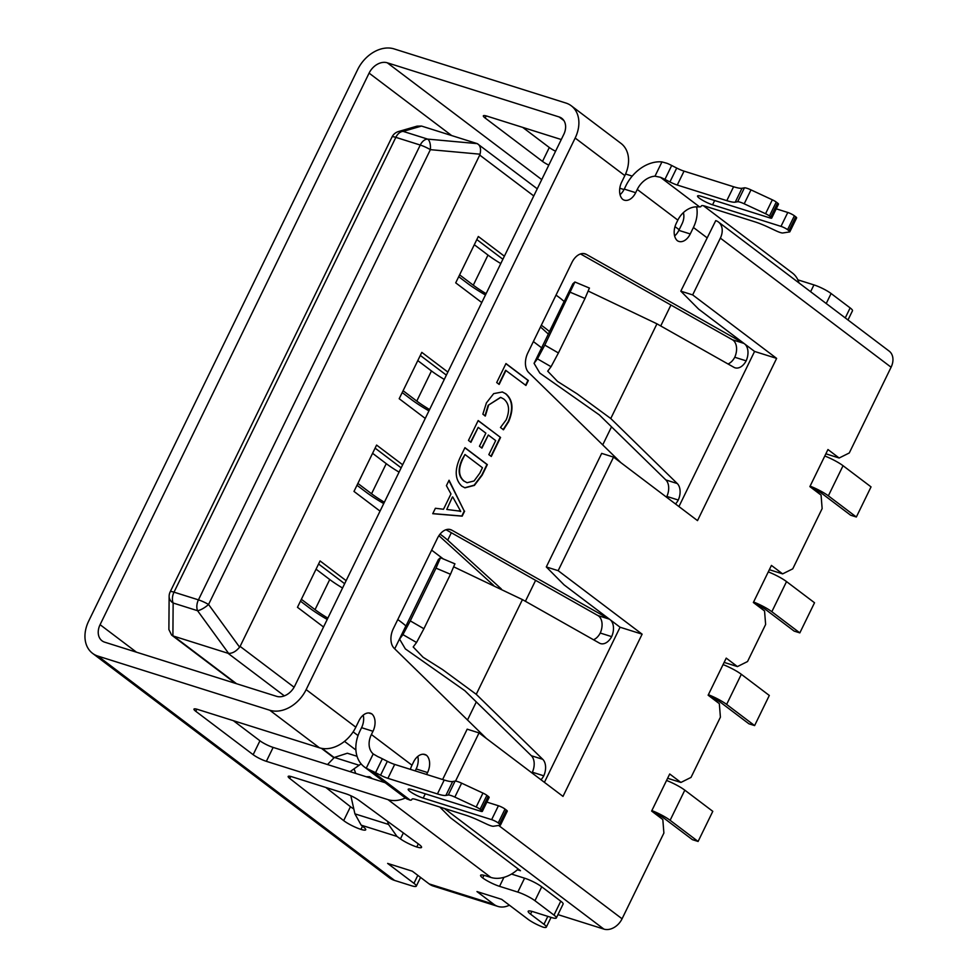 <?xml version="1.0" encoding="UTF-8"?>
<svg xmlns="http://www.w3.org/2000/svg" width="978" height="978" viewBox="0 0 978 978"><rect width="100%" height="100%" fill="white"/><g stroke="black" fill="none" stroke-linecap="round" stroke-linejoin="round"><path stroke-width="1.47" d="M540.443 327.043A48.423 8.289 26 0 1 543.047 329.244L548.34 334.06M541.323 325.246A56.272 9.633 26 0 1 544.538 327.593A56.272 9.633 26 0 1 549.428 331.603L549.514 331.676M556.017 295.124A56.272 9.633 26 0 1 559.233 297.459A56.272 9.633 26 0 1 564.123 301.481L564.208 301.554M438.865 535.736A48.423 8.289 26 0 1 441.31 537.827L493.743 585.492M440.039 534.135A56.272 9.633 26 0 1 442.814 536.164A56.272 9.633 26 0 1 447.704 540.174L501.347 588.964M397.777 619.575A56.272 9.633 26 0 1 400.992 621.91A56.272 9.633 26 0 1 405.882 625.932L405.956 626.006M724.136 662.399L737.424 666.58L726.226 658.121L708.133 695.199L719.331 703.659L720.407 717.167L691.018 777.412L680.908 782.449L669.71 773.989L651.629 811.068L662.815 819.54L663.891 833.036L622.069 918.794A15.697 11.65 127.1 0 1 603.878 929.1L557.961 914.626M769.344 569.697L782.632 573.878L771.434 565.418L753.353 602.497L764.551 610.969L765.627 624.465L747.534 661.544L737.424 666.58M825.86 453.816L839.148 458.01L827.95 449.538L809.87 486.616L821.068 495.088L822.143 508.597L792.755 568.841L782.632 573.878M525.406 601.287L535.614 580.345M467.508 719.979L476.31 701.923M660.725 325.967L670.932 305.026M602.717 444.892L611.519 426.836M439.807 807.021L450.503 817.804L520.467 870.713L517.411 869.76M692.668 294.904L720.358 238.119A15.697 11.65 -52.9 0 0 718.427 222.006A15.697 11.65 -52.9 0 0 715.737 220.625L680.81 291.163L698.61 309.109L754.576 351.444L776.63 358.388L692.668 294.904L680.81 291.163M442.618 779.515L467.178 729.172L479.037 732.901L562.998 796.398L642.118 634.172L558.157 570.675L613.548 457.117L697.51 520.614L776.63 358.388M455.528 781.104L479.037 732.901M718.427 222.006L889.149 351.102A15.697 11.65 127.1 0 1 891.092 367.227L849.271 452.973L839.148 458.01M544.416 782.351L620.076 627.228L564.098 584.893L546.299 566.947L601.678 453.389L613.548 457.117M678.928 506.567L754.576 351.444M558.157 570.675L546.299 566.947M620.076 627.228L642.118 634.172M284.329 695.871L227.972 653.267L173.607 636.128L236.542 683.72M541.641 347.813L533.365 341.566M481.775 302.544L455.711 282.85L478.328 236.493L504.379 256.199M563.389 300.821L564.245 301.468M533.768 195.942L479.721 155.074L240.099 646.385L294.097 687.228M323.522 626.996L297.471 607.301L320.075 560.944L346.126 580.651M405.149 625.272L405.992 625.92M443.23 558.903L431.64 550.137M380.039 511.127L353.987 491.421L376.591 445.076L402.643 464.77M425.259 418.425L399.195 398.718L421.811 352.373L447.863 372.068M421.53 126.064L403.168 131.394A10.465 9.829 -106.2 0 0 398.511 131.529L417.093 126.138L421.53 126.064L477.252 143.632C480.284 145.282 481.213 148.815 480.051 154.194L430.381 149.658A10.465 4.548 -84.8 0 0 427.594 139.096L477.252 143.632L537.252 188.803M227.972 653.267L228.62 653.402C232.434 653.451 236.101 651.372 239.61 647.167L240.099 646.385M169.133 596.311A10.465 8.423 0.4 0 0 173.143 603.01A10.465 6.785 107.5 0 1 174.011 592.167L198.436 599.856L420.259 145.05L395.833 137.348L174.011 592.167A10.465 1.797 -154 0 0 170.196 591.812A10.465 10.465 0 0 0 169.133 596.311L168.888 629.539L171.602 635.052L173.607 636.128M479.721 155.074L480.051 154.194M228.62 653.402L197.568 610.712A10.465 3.142 -36 0 0 208.558 604.477L239.61 647.167M344.635 583.707L318.584 564.013M401.151 467.839L375.1 448.132M446.371 375.136L420.308 355.43M502.888 259.256L476.824 239.561M667.619 778.268L680.908 782.449M654.416 813.183A9.535 1.638 26 0 1 664.404 818.5L692.4 839.662L698.096 841.459L670.113 820.297A17.384 2.983 26 0 0 651.861 810.591M666.556 780.456A17.384 2.983 26 0 1 684.808 790.163L712.791 811.337L698.096 841.459M300.466 601.14L309.341 607.851A56.272 9.633 -154 0 0 327.214 619.441M301.371 599.306L315.038 609.649A48.423 8.289 -154 0 0 327.85 618.12M316.065 569.184L329.733 579.526A48.423 8.289 -154 0 0 342.544 587.998M710.92 697.302A9.535 1.638 26 0 1 720.92 702.62L748.916 723.793L754.613 725.59L726.63 704.417A17.384 2.983 26 0 0 708.378 694.71M723.072 664.588A17.384 2.983 26 0 1 741.324 674.294L769.307 695.456L754.613 725.59M356.982 485.271L365.858 491.971A56.272 9.633 -154 0 0 383.731 503.572M357.887 483.438L371.554 493.768A48.423 8.289 -154 0 0 384.366 502.24M372.581 453.303L386.249 463.645A48.423 8.289 -154 0 0 399.061 472.117M756.141 604.6A9.535 1.638 26 0 1 766.141 609.917L794.124 631.091L799.833 632.888L771.838 611.715A17.384 2.983 26 0 0 753.586 602.008M768.28 571.885A17.384 2.983 26 0 1 786.532 581.592L814.527 602.754L799.833 632.888M402.202 392.569L411.066 399.281A56.272 9.633 -154 0 0 428.939 410.87M403.095 390.735L416.775 401.078A48.423 8.289 -154 0 0 429.586 409.55M417.789 360.601L431.469 370.943A48.423 8.289 -154 0 0 444.281 379.415M812.657 488.731A9.535 1.638 26 0 1 822.657 494.049L850.64 515.21L856.349 517.007L828.354 495.846A17.384 2.983 26 0 0 810.102 486.139M824.796 456.005A17.384 2.983 26 0 1 843.048 465.711L871.043 486.885L856.349 517.007M458.719 276.701L467.582 283.4A56.272 9.633 -154 0 0 485.455 294.989M459.611 274.855L473.291 285.197A48.423 8.289 -154 0 0 486.103 293.669M474.306 244.732L487.985 255.075A48.423 8.289 -154 0 0 500.797 263.547M679.172 229.696L674.991 226.639M387.288 62.8L559.135 116.957A15.697 11.65 127.1 0 1 561.824 118.338A15.697 11.65 127.1 0 1 563.756 134.451L294.745 686.018A15.697 11.65 127.1 0 1 276.554 696.324L104.707 642.179A15.697 11.65 127.1 0 1 102.018 640.798A15.697 11.65 127.1 0 1 100.086 624.685L369.097 73.118A15.697 11.65 127.1 0 1 387.288 62.8L541.739 179.597M619.795 188.228L624.025 189.561M548.792 165.148A10.465 1.797 26 0 1 542.521 161.407L549.306 147.507L522.704 127.384M561.274 139.536L487.154 116.186A10.465 1.797 26 0 0 483.34 115.832A10.465 1.797 26 0 0 485.149 118.02L542.521 161.407M845.261 317.911L850.139 307.911L831.104 293.522L826.227 303.522M850.139 307.911A13.606 2.335 26 0 1 852.486 310.759L847.987 319.977M674.624 235.918A13.606 8.826 107.5 0 0 678.842 230.368L690.248 233.962A13.606 8.826 -72.5 0 1 678.879 241.432A13.606 8.826 -72.5 0 1 677.375 240.71A13.606 8.826 -72.5 0 1 676.25 223.375L677.84 220.123A19.364 14.377 127.1 0 1 695.566 206.884L699.539 206.871A13.606 2.335 -154 0 0 700.884 206.59L701.483 205.796A10.465 1.797 26 0 1 705.26 206.211L754.796 221.81A26.174 4.487 26 0 1 768.451 227.263L776.177 230.881A7.848 1.345 -154 0 0 782.791 232.972L789.613 231.92A5.232 0.892 -154 0 0 789.845 231.798A5.232 0.892 -154 0 0 788.94 230.698L795.725 216.798L794.38 215.783A5.232 0.892 -154 0 0 787.779 212.47L776.226 208.827M620.04 194.646A13.606 8.826 107.5 0 0 624.27 189.096L635.676 192.69L637.253 189.439A19.364 14.377 127.1 0 1 654.991 176.187L661.959 161.908L667.192 163.363A13.606 2.335 26 0 1 671.703 165.49L664.93 179.39A13.606 2.335 -154 0 0 660.407 177.275L654.991 176.187M446.775 509.452L452.435 496.934L446.775 509.452L459.464 511.091M458.462 510.822L460.748 511.433L452.814 497.056M448.902 480.553L464.232 511.054L461.812 516.029L432.789 513.609M362.496 826.214L360.943 829.393A13.606 2.335 26 0 1 343.681 820.615L350.466 806.716A13.606 2.335 -154 0 0 353.816 808.989M350.833 795.737L354.916 813.855L361.175 825.151L363.938 827.4A13.606 2.335 26 0 1 365.723 829.796A13.606 2.335 26 0 1 360.943 829.393M325.845 787.473L350.466 806.716M233.339 720.664L259.94 740.786A10.465 1.797 -154 0 0 273.143 747.412L385.222 782.73M511.506 874.063L524.575 878.183A13.606 2.335 26 0 1 541.739 886.801L534.954 900.714A13.606 2.335 -154 0 0 517.802 892.095L524.575 878.183M531.873 911.374L530.528 914.124A13.606 2.335 26 0 1 528.181 911.276A13.606 2.335 26 0 1 533.132 911.74L551.384 917.486A13.606 2.335 -154 0 0 556.335 917.951A13.606 2.335 -154 0 0 553.988 915.102L560.773 901.19L541.739 886.801M560.773 901.19A13.606 2.335 26 0 1 563.12 904.051L556.335 917.951M290.747 776.446L289.757 778.464A10.465 1.797 -154 0 1 288.168 776.446A10.465 1.797 -154 0 1 291.982 776.801L345.809 793.757A10.465 1.797 -154 0 1 358.779 800.212L418.902 844.32A13.606 2.335 26 0 1 419.195 844.54A13.606 2.335 26 0 1 421.542 847.388A13.606 2.335 26 0 1 416.775 846.985L418.291 843.867M416.775 846.985A13.606 2.335 26 0 1 400.442 838.904L403.364 832.914M387.435 821.239L388.535 824.442L396.958 836.422L400.442 838.904M350.063 771.654L361.102 763.855M372.398 778.696L369.611 776.715L366.224 776.74M357.056 756.3L347.324 753.231L334.354 757.449L327.508 764.539M368.706 712.95L371.86 713.94A13.606 8.826 -72.5 0 0 370.356 713.219A13.606 8.826 -72.5 0 0 358.987 720.688L355.821 727.18A31.406 23.301 127.1 0 1 319.451 747.803L197.788 709.466A10.465 1.797 -154 0 0 193.974 709.111A10.465 1.797 -154 0 0 195.783 711.299L253.155 754.686A10.465 1.797 -154 0 0 266.358 761.324L388.021 799.649A31.406 23.301 -52.9 0 0 405.405 797.975M503.939 877.352L499.55 886.337A13.606 2.335 26 0 1 482.68 877.938A13.606 2.335 26 0 1 480.601 875.298A13.606 2.335 26 0 1 485.553 875.762L490.883 877.437A31.406 23.301 127.1 0 0 518.218 869.014M483.963 875.298L482.68 877.938M499.55 886.337L517.802 892.095M97.922 656.091A31.406 23.301 127.1 0 1 92.543 653.328A31.406 23.301 127.1 0 1 88.68 621.091L357.691 69.524A31.406 23.301 127.1 0 1 394.073 48.9L565.92 103.045A31.406 23.301 127.1 0 1 571.299 105.807A31.406 23.301 127.1 0 1 575.162 138.045L306.151 689.612A31.406 23.301 127.1 0 1 269.769 710.236L97.922 656.091L394.599 880.432L411.335 885.701A13.606 2.335 -154 0 0 416.286 886.166A13.606 2.335 -154 0 0 413.938 883.317L387.63 863.415L412.337 871.202L429.134 883.904A31.406 20.355 107.5 0 0 433.254 886.044L497.888 906.41A31.406 20.355 107.5 0 1 493.768 904.271L476.971 891.569L501.69 899.357L527.998 919.259A13.606 2.335 -154 0 0 543.12 927.168A13.606 2.335 -154 0 0 546.311 927.132A13.606 2.335 -154 0 0 543.964 924.283L547.827 916.362M497.888 906.41A31.406 20.355 107.5 0 0 509.416 905.2M530.528 914.124L543.964 924.283M534.954 900.714L553.988 915.102M289.757 778.464L343.681 820.615M394.599 880.432A31.406 23.301 127.1 0 1 389.22 877.669L92.543 653.328M371.86 713.94A13.606 8.826 -72.5 0 1 372.985 731.275L371.395 734.515A19.364 14.377 -52.9 0 0 373.205 753.928L373.804 754.417M423.291 754.221L426.432 755.212A13.606 8.826 -72.5 0 0 424.929 754.49A13.606 8.826 -72.5 0 0 413.572 761.96L411.982 765.212A19.364 14.377 -52.9 0 0 410.405 769.368M426.432 755.212A13.606 8.826 -72.5 0 1 427.557 772.547L426.616 774.478M690.248 233.962L693.414 227.471L706.898 237.666M635.676 192.69A13.606 8.826 -72.5 0 1 624.306 200.16A13.606 8.826 -72.5 0 1 622.803 199.439A13.606 8.826 -72.5 0 1 621.678 182.104L624.844 175.612A31.406 23.301 -52.9 0 0 620.969 143.375L571.299 105.807M464.611 511.176L462.191 516.152L432.741 513.694L435.393 508.267L443.499 509.257L450.968 493.939L446.42 485.65L449.061 480.235L464.232 511.054M727.999 363.975A13.606 8.826 107.5 0 0 734.747 357.251A13.606 8.826 107.5 0 0 733.109 340.21A13.606 8.826 107.5 0 0 732.424 339.769L743.83 343.364L586.348 254.378A15.697 10.183 107.5 0 0 585.064 253.828A15.697 10.183 107.5 0 0 571.947 262.446L527.827 352.924A15.697 10.183 107.5 0 0 528.719 372.545L620.993 462.753M744.906 344.134A13.606 8.826 -72.5 0 1 746.153 360.845A13.606 8.826 -72.5 0 1 735.053 367.814A13.606 8.826 -72.5 0 1 733.94 367.325L656.947 323.828L588.401 291.138M677.265 483.535L610.761 418.523L577.203 393.889L557.57 381.457L547.704 371.175L551.054 366.701L537.435 358.84L534.061 363.339L539.856 373.107L599.355 414.929L665.859 479.941L677.265 483.535A13.606 8.826 -72.5 0 1 678.267 500.027A13.606 8.826 -72.5 0 1 675.492 503.963M542.753 759.319L476.249 694.307L442.692 669.673L423.058 657.24L413.193 646.959L416.542 642.485L402.924 634.624L399.562 639.111L405.344 648.891L464.843 690.712L531.347 755.725L542.753 759.319A13.606 8.826 -72.5 0 1 543.768 775.811A13.606 8.826 -72.5 0 1 540.981 779.747M610.406 619.918A13.606 8.826 -72.5 0 1 611.653 636.629L600.247 633.035A13.606 8.826 107.5 0 0 598.597 615.993A13.606 8.826 107.5 0 0 597.925 615.553L609.331 619.147L451.836 530.162A15.697 10.183 107.5 0 0 450.565 529.611A15.697 10.183 107.5 0 0 437.447 538.23L393.315 628.707A15.697 10.183 107.5 0 0 394.207 648.328L486.482 738.537M611.653 636.629A13.606 8.826 -72.5 0 1 600.541 643.597A13.606 8.826 -72.5 0 1 599.428 643.108L522.435 599.612L453.89 566.922M461.861 486.2C455.027 479.733 454.415 470.247 460.027 457.753L464.941 447.667L487.337 464.599L482.227 475.063L474.416 485.394L464.953 487.826L461.861 486.2M478.205 427.374L470.931 442.3L468.474 440.43L478.181 420.54L500.565 437.472L491.298 456.469L488.841 454.611L495.687 440.589L488.315 435.014L481.909 448.12L479.452 446.261L485.858 433.156L478.205 427.374L470.614 442.056M488.535 405.442L485.32 416.041L482.863 414.183L486.408 402.899L493.694 393.621L502.386 391.982L505.932 393.865C512.949 399.99 513.841 409.269 508.621 421.714L503.487 429.77L500.479 427.496L506.152 419.904C510.015 410.405 509.196 403.437 503.694 398.975L500.736 397.41L488.156 405.32L484.941 415.919M505.993 370.393L499.159 384.415L496.702 382.557L505.968 363.559L528.352 380.491L525.932 385.466L505.614 370.271L498.841 384.171M372.985 731.275L361.579 727.681L359.99 730.921A35.074 26.027 -52.9 0 0 364.317 766.923L404.892 797.608A35.074 26.027 -52.9 0 0 406.824 798.892L410.185 800.151A13.606 2.335 -154 0 0 411.518 799.87L412.117 799.087A10.465 1.797 26 0 1 415.894 799.491L465.43 815.102A26.174 4.487 26 0 1 479.086 820.554L486.812 824.161A7.848 1.345 -154 0 0 493.425 826.251L500.247 825.2A5.232 0.892 -154 0 0 500.479 825.077A5.232 0.892 -154 0 0 499.575 823.977L498.242 822.963A5.232 0.892 -154 0 0 491.641 819.65L423.205 798.085A10.465 1.797 26 0 1 410.002 791.459A10.465 1.797 26 0 1 408.193 789.27A10.465 1.797 26 0 1 412.007 789.625L480.442 811.19A5.232 0.892 -154 0 0 482.35 811.361A5.232 0.892 -154 0 0 481.445 810.273L480.1 809.258A5.232 0.892 -154 0 0 476.188 807.009L454.843 797.082A7.848 1.345 -154 0 0 448.291 795.028L445.882 795.444A26.174 4.487 26 0 1 437.435 793.928L387.911 778.329A10.465 1.797 26 0 1 380.564 775.224L375.564 772.681A13.606 2.335 -154 0 0 371.041 770.554L366.249 768.207L373.205 753.928L377.826 756.642A13.606 2.335 26 0 1 382.349 758.769L375.564 772.681M364.317 766.923A35.074 26.027 -52.9 0 0 366.249 768.207M482.35 811.361L489.134 797.461A5.232 0.892 -154 0 0 488.23 796.361L486.885 795.346A5.232 0.892 -154 0 0 482.973 793.097L461.628 783.17A7.848 1.345 -154 0 0 455.063 781.116L452.667 781.532A26.174 4.487 26 0 1 444.22 780.028L394.684 764.417A10.465 1.797 26 0 1 387.349 761.324L382.349 758.769M415.21 770.884L416.151 768.952A13.606 8.826 107.5 0 0 417.789 756.41M734.747 357.251L746.153 360.845M534.074 363.339L572.864 283.791L574.905 282.006L544.795 345.1L558.414 352.96L584.991 298.473L570.516 292.361M597.925 615.553L446.005 529.721M593.487 639.759A13.606 8.826 107.5 0 0 600.247 633.035M454.868 563.903L450.479 574.257L436.005 568.145L440.491 557.753L454.966 563.866M438.352 559.563L440.406 557.79M436.005 568.145L410.283 620.883L423.902 628.744L450.479 574.257M464.22 481.176L467.081 482.716L474.073 480.968L479.782 473.193L482.447 467.716L464.978 454.501L462.411 459.77C458.083 469.391 458.682 476.518 464.22 481.176L466.897 482.643M464.978 454.501L462.032 459.648C457.704 469.269 458.303 476.396 463.841 481.054M464.88 447.79L486.958 464.489L481.848 474.941L474.134 485.198L464.758 487.765M500.553 397.349L488.156 405.32M505.907 363.682L527.973 380.369L525.614 385.222M500.479 825.077L507.264 811.178A5.232 0.892 -154 0 0 506.359 810.077L505.015 809.063A5.232 0.892 -154 0 0 498.413 805.75L486.861 802.107M478.12 420.662L500.565 437.472M500.186 437.349L490.98 456.225M703.414 205.722L792.4 273.009A31.406 23.301 127.1 0 1 799.038 282.96M423.902 628.744L416.542 642.485M402.924 634.624L410.283 620.883M589.379 288.119L584.991 298.473M558.414 352.96L551.054 366.701M502.203 391.933L505.932 393.865M505.553 393.743C512.57 399.868 513.462 409.146 508.242 421.591L508.621 421.714M589.465 288.082L574.905 282.006M537.435 358.84L544.795 345.1M361.579 727.681A13.606 8.826 107.5 0 0 363.217 715.138M458.841 510.944L460.699 511.555M543.768 775.811L532.362 772.217A13.606 8.826 107.5 0 0 531.347 755.725M732.424 339.769L580.516 253.938M531.971 772.926A13.606 8.826 107.5 0 0 532.362 772.217M666.47 497.142A13.606 8.826 107.5 0 0 666.862 496.433L678.267 500.027M481.592 447.887L488.315 435.014M508.242 421.591L503.095 429.648M666.862 496.433A13.606 8.826 107.5 0 0 665.859 479.941M624.27 189.096L625.847 185.844A35.074 26.027 127.1 0 1 661.959 161.908M683.365 212.642A15.697 11.65 127.1 0 1 682.008 223.876L678.842 230.368M696.593 206.823A31.406 23.301 127.1 0 1 693.414 227.471M625.578 174.011L632.228 176.101M555.565 151.235A10.465 1.797 26 0 1 549.306 147.507M788.94 230.698L787.596 229.683A5.232 0.892 -154 0 0 780.994 226.37L712.571 204.805A10.465 1.797 26 0 1 702.363 200.148A10.465 1.797 26 0 1 697.558 195.979A10.465 1.797 26 0 1 701.373 196.346L769.808 217.898A5.232 0.892 -154 0 0 771.715 218.082A5.232 0.892 -154 0 0 770.811 216.982L769.466 215.967A5.232 0.892 -154 0 0 765.554 213.73L744.209 203.803A7.848 1.345 -154 0 0 737.644 201.737L735.248 202.165A26.174 4.487 26 0 1 726.801 200.649L677.265 185.038A10.465 1.797 26 0 1 669.93 181.945L664.93 179.39M771.715 218.082L778.488 204.182A5.232 0.892 -154 0 0 777.583 203.082L776.251 202.067A5.232 0.892 -154 0 0 772.339 199.818L750.994 189.891A7.848 1.345 -154 0 0 744.429 187.837L742.021 188.253A26.174 4.487 26 0 1 733.586 186.749L684.05 171.138A10.465 1.797 26 0 1 676.715 168.045L671.703 165.49M789.845 231.798L796.63 217.886A5.232 0.892 -154 0 0 795.725 216.798M797.865 279.842L813.94 284.904A13.606 2.335 26 0 1 831.104 293.522M720.358 238.119L891.092 367.227M498.646 825.456L622.069 918.794M444.342 808.451L603.878 929.1M355.906 750.004L344.5 741.373M322.117 748.439L334.207 757.583M353.144 731.874L358.046 735.578M398.511 131.529A10.465 10.465 0 0 0 392.019 136.993A10.465 1.797 -154 0 1 395.833 137.348A10.465 6.785 -72.5 0 1 403.168 131.394L427.594 139.096A10.465 6.785 107.5 0 0 420.259 145.05A10.465 1.797 -154 0 1 430.381 149.658L208.558 604.477A10.465 1.797 -154 0 0 198.436 599.856A10.465 6.785 -72.5 0 0 197.568 610.712L173.143 603.01L172.898 635.847M684.808 790.163L670.113 820.297M405.882 625.932L394.709 648.817M329.733 579.526L315.038 609.649M741.324 674.294L726.63 704.417M451.335 532.729L447.704 540.174M386.249 463.645L371.554 493.768M786.532 581.592L771.838 611.715M431.469 370.943L416.775 401.078M843.048 465.711L828.354 495.846M564.123 301.481L549.428 331.603M487.985 255.075L473.291 285.197M559.135 116.957L563.878 120.551M637.253 189.439L677.84 220.123M660.407 177.275L699.539 206.871M354.207 769.16L355.699 773.427M334.354 757.449L359.134 765.261M388.535 824.442L354.916 813.855M396.958 836.422L361.175 825.151M273.143 747.412L266.358 761.324M259.94 740.786L253.155 754.686M413.938 883.317L417.826 875.347M493.768 904.271L429.134 883.904M388.021 799.649L490.883 877.437M269.769 710.236L319.451 747.803M369.097 73.118L451.64 135.539M100.086 624.685L136.455 652.179M306.151 689.612L355.821 727.18M411.982 765.212L371.395 734.515M575.162 138.045L624.844 175.612M610.761 418.523L656.947 323.828M476.249 694.307L522.435 599.612M371.041 770.554L410.185 800.151M387.349 761.324L380.564 775.224M427.557 772.547L416.151 768.952M583.707 253.546L586.348 254.378M449.195 529.33L451.836 530.162M394.684 764.417L387.911 778.329M482.973 793.097L476.188 807.009M461.628 783.17L454.843 797.082M455.063 781.116L448.291 795.028M488.23 796.361L481.445 810.273M486.885 795.346L480.1 809.258M506.359 810.077L499.575 823.977M498.413 805.75L491.641 819.65M425.296 793.806L423.205 798.085M505.015 809.063L498.242 822.963M452.667 781.532L445.882 795.444M196.822 709.184L195.783 711.299M444.22 780.028L437.435 793.928M485.149 118.02L486.176 115.905M735.248 202.165L742.021 188.253M737.644 201.737L744.429 187.837M744.209 203.803L750.994 189.891M726.801 200.649L733.586 186.749M765.554 213.73L772.339 199.818M769.466 215.967L776.251 202.067M770.811 216.982L777.583 203.082M712.571 204.805L714.649 200.527M780.994 226.37L787.779 212.47M787.596 229.683L794.38 215.783M677.265 185.038L684.05 171.138M669.93 181.945L676.715 168.045M810.615 291.713L813.94 284.904M171.602 635.052L235.551 683.414M321.359 748.292L333.95 757.816M392.019 136.993L170.196 591.812M551.066 917.388L546.311 927.132M416.286 886.166L420.552 877.413M438.364 559.563L399.562 639.123"/></g></svg>
